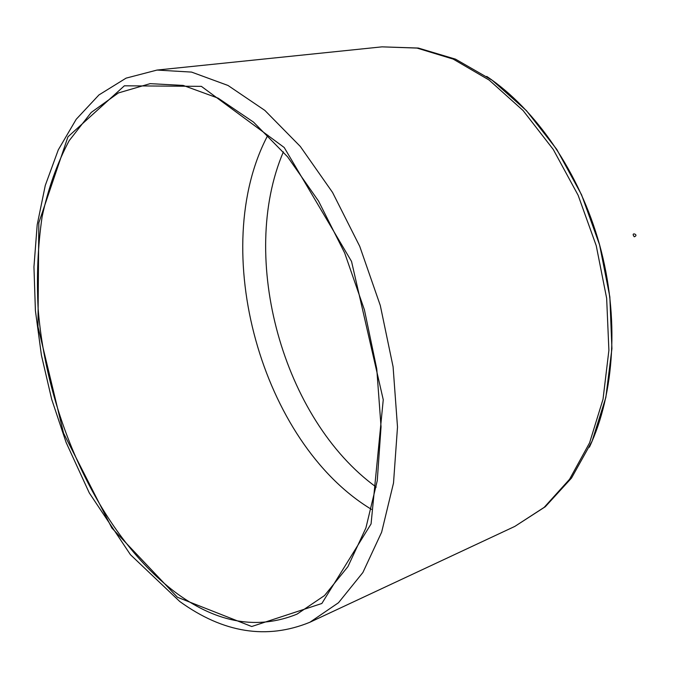 <?xml version="1.0" encoding="UTF-8"?>
<svg xmlns="http://www.w3.org/2000/svg" width="679" height="679" viewBox="0 0 679 679"><rect width="100%" height="100%" fill="white"/><g stroke="black" fill="none" stroke-linecap="round" stroke-linejoin="round"><path stroke-width="1.02" d="M177.575 593.955C218.086 623.203 257.901 629.934 297.003 614.147L324.486 595.585L347.911 566.659L365.913 527.931L377.261 480.673L381.046 426.802L376.76 368.884L364.428 309.887L344.66 252.953L318.544 201.077L287.59 156.832L253.547 122.135L218.188 98.183L183.22 85.427L150.11 83.653L118.418 92.938L91.207 112.451L69.173 140.68C57.138 163.206 48.116 188.584 42.106 216.796C37.82 246.146 36.496 276.752 38.134 308.622C46.944 420.7 102.215 538.778 177.575 593.955M267.865 135.206C207.553 248.938 261.245 442.844 371.464 509.36M634.271 236.776C639.601 234.858 630.078 231.42 634.271 236.776M382.031 46.851L418.289 48.048L455.533 59.166L492.139 80.215L526.429 110.643L556.755 149.372L581.564 194.788L599.565 244.779L609.844 296.91L611.923 348.616L605.846 397.427L592.088 441.163L571.514 478.041L545.296 506.738L514.818 526.412L544.176 507.366L569.562 479.281L589.584 442.835L603.02 399.26L608.893 350.322L606.653 298.276L596.238 245.696L578.126 195.255L553.275 149.473L523.068 110.524L489.135 80.063L453.216 59.107L417.008 48.082L382.031 46.851L157.027 70.064L126.09 78.136L98.939 94.941L76.218 119.275L58.292 149.847L45.281 185.418L37.192 224.808L33.95 266.915L35.41 310.71L41.411 355.202L51.723 399.422L66.118 442.462L89.28 492.903L130.436 554.684L179.748 601.492C223.306 632.964 266.703 639.881 309.921 622.244L338.498 602.731L362.883 572.516L381.64 532.183L393.514 483.015L397.504 427.006L393.09 366.804L380.299 305.499L359.734 246.333L332.549 192.437L300.322 146.469L264.852 110.405L228.017 85.469L191.563 72.093L157.027 70.064M589.389 447.223C614.75 393.37 619.486 316.974 599.582 244.771C579.51 172.619 536.155 109.54 486.707 76.404M177.423 597.248L251.705 626.513L321.846 603.487L371.065 523.933L383.253 399.744L351.527 261.407L284.204 147.496L201.366 86.352L124.376 85.809L67.959 136.802L38.805 222.805L37.982 326.718L63.546 433.16L111.865 528.016L177.423 597.248M283.381 151.841C238.193 257.74 282.999 419.546 376.225 487.115M514.818 526.412L309.921 622.244"/></g></svg>
